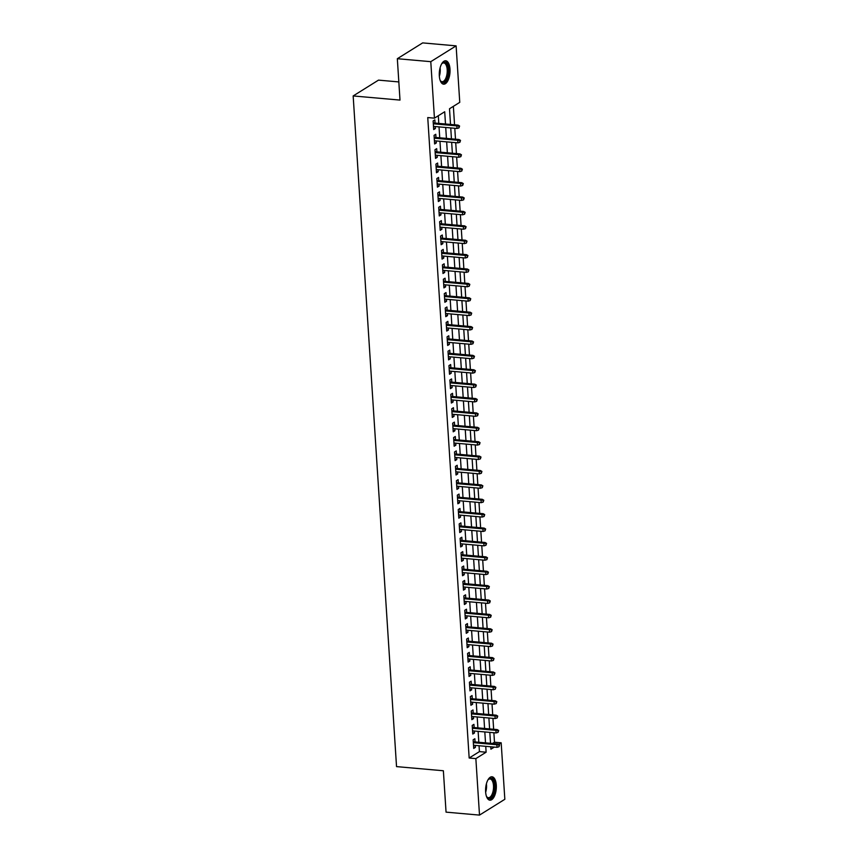 <?xml version="1.0" encoding="UTF-8"?>
<svg xmlns="http://www.w3.org/2000/svg" width="858" height="858" viewBox="0 0 858 858"><rect width="100%" height="100%" fill="white"/><g stroke="black" fill="none" stroke-linecap="round" stroke-linejoin="round"><path stroke-width="1.29" d="M485.617 791.816A11.744 5.309 -84.9 0 1 491.999 776.78A11.744 5.309 -84.9 0 1 496.299 785.156A11.744 5.309 -84.9 0 1 489.918 800.182A11.744 5.309 -84.9 0 1 485.617 791.816M439.317 75.815A11.744 5.309 -84.9 0 1 445.688 60.779A11.744 5.309 -84.9 0 1 450 69.144A11.744 5.309 -84.9 0 1 443.618 84.181A11.744 5.309 -84.9 0 1 439.317 75.815M398.831 81.928L378.496 80.126L353.164 95.946L396.535 766.612L443.371 770.763L446.053 812.14L479.504 815.1L475.858 758.611L486.121 752.198L485.746 746.331M353.164 95.946L400 100.086L397.329 58.709L422.651 42.9L456.113 45.86L459.759 102.349L449.495 108.762L450.514 124.442M492.46 743.478L494.487 742.213L493.876 732.743M493.65 729.268L492.942 718.35M492.717 714.875L492.02 703.957M491.795 700.482L491.087 689.564M490.862 686.089L490.154 675.171M489.929 671.707L489.221 660.789M488.996 657.314L488.288 646.396M488.063 642.921L487.365 632.003M487.14 628.528L486.432 617.61M486.207 614.135L485.499 603.217M485.274 599.742L484.566 588.824M484.341 585.349L483.644 574.431M483.419 570.956L482.711 560.038M482.486 556.563L481.778 545.645M481.553 542.17L480.845 531.252M480.619 527.777L479.912 516.859M479.686 513.384L478.989 502.466M478.764 499.002L478.056 488.084M477.831 484.609L477.123 473.691M476.898 470.216L476.19 459.298M475.965 455.823L475.268 444.905M475.042 441.43L474.335 430.512M474.109 427.037L473.401 416.119M473.176 412.644L472.468 401.726M472.243 398.251L471.535 387.333M471.31 383.858L470.613 372.94M470.388 369.466L469.68 358.547M469.455 355.073L468.747 344.155M468.522 340.68L467.814 329.762M467.589 326.287L466.891 315.369M466.666 311.904L465.958 300.986M465.733 297.511L465.025 286.593M464.8 283.119L464.092 272.201M463.867 268.726L463.159 257.808M462.934 254.333L462.237 243.415M462.012 239.94L461.304 229.022M461.078 225.547L460.371 214.629M460.145 211.154L459.438 200.236M459.212 196.761L458.515 185.843M458.29 182.368L457.582 171.45M457.357 167.975L456.649 157.057M456.424 153.582L455.716 142.664M455.491 139.189L454.783 128.271M454.558 124.807L453.367 106.338M494.487 742.213L501.179 742.803L504.836 799.291L479.504 815.1M475.064 741.934L474.86 738.738L473.144 739.81L473.702 748.444L475.418 747.372L475.289 745.409M474.131 727.541L473.927 724.345L472.211 725.418L472.779 734.051L474.485 732.979L474.356 731.016M473.208 713.148L472.994 709.952L471.289 711.025L471.846 719.658L473.552 718.596L473.423 716.623M472.275 698.755L472.061 695.559L470.356 696.632L470.913 705.265L472.629 704.204L472.501 702.23M471.342 684.362L471.139 681.177L469.423 682.239L469.98 690.872L471.696 689.811L471.568 687.837M470.409 669.969L470.205 666.784L468.489 667.846L469.047 676.479L470.763 675.418L470.634 673.444M469.476 655.587L469.272 652.391L467.567 653.453L468.125 662.086L469.83 661.025L469.701 659.051M468.554 641.194L468.339 637.998L466.634 639.06L467.192 647.704L468.897 646.632L468.779 644.669M467.621 626.801L467.417 623.605L465.701 624.667L466.259 633.311L467.975 632.239L467.846 630.276M466.688 612.408L466.484 609.212L464.768 610.285L465.326 618.918L467.042 617.846L466.913 615.883M465.755 598.015L465.551 594.819L463.835 595.892L464.403 604.525L466.109 603.453L465.98 601.49M464.832 583.622L464.618 580.426L462.912 581.499L463.47 590.132L465.175 589.06L465.047 587.097M463.899 569.229L463.685 566.033L461.979 567.106L462.537 575.739L464.253 574.667L464.124 572.704M462.966 554.836L462.762 551.64L461.046 552.713L461.604 561.346L463.32 560.274L463.191 558.311M462.033 540.443L461.829 537.247L460.113 538.32L460.671 546.954L462.387 545.881L462.258 543.918M461.1 526.051L460.896 522.854L459.191 523.927L459.749 532.561L461.454 531.499L461.325 529.525M460.178 511.658L459.963 508.462L458.258 509.534L458.816 518.168L460.521 517.106L460.403 515.132M459.245 497.265L459.041 494.079L457.325 495.141L457.882 503.775L459.598 502.713L459.47 500.74M458.311 482.872L458.108 479.686L456.392 480.748L456.949 489.382L458.665 488.32L458.537 486.347M457.378 468.489L457.175 465.293L455.459 466.355L456.027 474.989L457.732 473.927L457.604 471.954M456.456 454.096L456.241 450.9L454.536 451.962L455.094 460.607L456.799 459.534L456.671 457.571M455.523 439.704L455.308 436.507L453.603 437.569L454.161 446.214L455.877 445.141L455.748 443.178M454.59 425.311L454.386 422.115L452.67 423.187L453.228 431.821L454.944 430.748L454.815 428.786M453.657 410.918L453.453 407.722L451.737 408.794L452.295 417.428L454.011 416.355L453.882 414.393M452.724 396.525L452.52 393.329L450.815 394.401L451.372 403.035L453.078 401.962L452.949 400M451.801 382.132L451.587 378.936L449.882 380.008L450.439 388.642L452.145 387.569L452.027 385.607M450.868 367.739L450.664 364.543L448.949 365.615L449.506 374.249L451.222 373.176L451.094 371.214M449.935 353.346L449.731 350.15L448.015 351.222L448.573 359.856L450.289 358.794L450.16 356.821M449.002 338.953L448.798 335.757L447.082 336.829L447.651 345.463L449.356 344.401L449.227 342.428M448.08 324.56L447.865 321.375L446.16 322.436L446.718 331.07L448.423 330.008L448.294 328.035M447.147 310.167L446.932 306.982L445.227 308.043L445.785 316.677L447.501 315.615L447.372 313.642M446.214 295.774L446.01 292.589L444.294 293.651L444.852 302.284L446.568 301.222L446.439 299.249M445.281 281.392L445.077 278.196L443.361 279.258L443.918 287.902L445.634 286.829L445.506 284.856M444.347 266.999L444.144 263.803L442.438 264.865L442.996 273.509L444.701 272.436L444.573 270.474M443.425 252.606L443.211 249.41L441.505 250.482L442.063 259.116L443.768 258.043L443.65 256.081M442.492 238.213L442.288 235.017L440.572 236.089L441.13 244.723L442.846 243.651L442.717 241.688M441.559 223.82L441.355 220.624L439.639 221.696L440.197 230.33L441.913 229.258L441.784 227.295M440.626 209.427L440.422 206.231L438.706 207.304L439.275 215.937L440.98 214.865L440.851 212.902M439.704 195.034L439.489 191.838L437.784 192.911L438.341 201.544L440.047 200.472L439.918 198.509M438.77 180.641L438.556 177.445L436.851 178.518L437.408 187.151L439.124 186.079L438.996 184.116M437.837 166.248L437.634 163.052L435.918 164.125L436.475 172.758L438.191 171.697L438.063 169.723M436.904 151.855L436.701 148.659L434.985 149.732L435.542 158.365L437.258 157.304L437.13 155.33M435.971 137.462L435.767 134.277L434.062 135.339L434.62 143.972L436.325 142.911L436.196 140.937M445.495 124.002L444.701 111.755L434.438 118.157L427.745 117.567L469.165 758.022L479.429 751.608L479.054 745.741M478.828 742.267L478.12 731.348M477.895 727.874L477.187 716.956M476.962 713.481L476.254 702.563M476.029 699.088L475.332 688.17M475.107 684.695L474.399 673.777M474.174 670.302L473.466 659.384M473.241 655.92L472.533 645.001M472.308 641.527L471.6 630.609M471.374 627.134L470.677 616.216M470.452 612.741L469.744 601.823M469.519 598.348L468.811 587.43M468.586 583.955L467.878 573.037M467.653 569.562L466.956 558.644M466.731 555.169L466.023 544.251M465.797 540.776L465.09 529.858M464.864 526.383L464.157 515.465M463.931 511.99L463.223 501.072M462.998 497.597L462.301 486.679M462.076 483.215L461.368 472.286M461.143 468.822L460.435 457.904M460.21 454.429L459.502 443.511M459.277 440.036L458.58 429.118M458.354 425.643L457.646 414.725M457.421 411.25L456.713 400.332M456.488 396.857L455.78 385.939M455.555 382.464L454.847 371.546M454.622 368.071L453.925 357.153M453.7 353.678L452.992 342.76M452.767 339.285L452.059 328.367M451.834 324.892L451.126 313.974M450.9 310.499L450.203 299.581M449.978 296.117L449.27 285.199M449.045 281.724L448.337 270.806M448.112 267.331L447.404 256.413M447.179 252.938L446.471 242.02M446.246 238.545L445.549 227.627M445.323 224.153L444.616 213.234M444.39 209.76L443.683 198.841M443.457 195.367L442.749 184.449M442.524 180.974L441.827 170.056M441.602 166.581L440.894 155.663M440.669 152.188L439.961 141.27M439.736 137.795L439.028 126.877M438.803 123.402L438.309 115.744M435.049 123.069L434.834 119.884L433.129 120.946L433.687 129.579L435.392 128.518L435.274 126.544M397.329 58.709L430.78 61.669L456.113 45.86M469.165 758.022L475.858 758.611M434.438 118.157L430.78 61.669M485.521 742.856L484.813 731.938M484.588 728.463L483.88 717.545M483.655 714.07L482.947 703.152M482.722 699.688L482.014 688.77M481.788 685.295L481.091 674.377M480.866 670.902L480.158 659.984M479.933 656.509L479.225 645.591M479 642.116L478.292 631.198M478.067 627.724L477.37 616.805M477.145 613.331L476.437 602.413M476.211 598.938L475.504 588.02M475.278 584.545L474.571 573.627M474.345 570.152L473.637 559.234M473.412 555.759L472.715 544.841M472.49 541.366L471.782 530.448M471.557 526.984L470.849 516.055M470.624 512.591L469.916 501.673M469.691 498.198L468.983 487.28M468.768 483.805L468.06 472.887M467.835 469.412L467.127 458.494M466.902 455.019L466.194 444.101M465.969 440.626L465.261 429.708M465.036 426.233L464.339 415.315M464.114 411.84L463.406 400.922M463.181 397.447L462.473 386.529M462.248 383.054L461.54 372.136M461.314 368.661L460.607 357.743M460.392 354.268L459.684 343.35M459.459 339.886L458.751 328.968M458.526 325.493L457.818 314.575M457.593 311.1L456.885 300.182M456.66 296.707L455.963 285.789M455.737 282.314L455.03 271.396M454.804 267.921L454.096 257.003M453.871 253.528L453.163 242.61M452.938 239.135L452.23 228.217M452.016 224.742L451.308 213.824M451.083 210.349L450.375 199.431M450.15 195.956L449.442 185.038M449.217 181.564L448.509 170.645M448.284 167.171L447.586 156.253M447.361 152.788L446.653 141.87M446.428 138.395L445.72 127.477M490.755 746.782L490.915 749.206L494.305 747.093M498.712 744.336L501.179 742.803M450.74 127.917L451.437 138.835M451.662 142.31L452.37 153.228M452.595 156.703L453.303 167.621M453.528 171.096L454.236 182.014M454.461 185.489L455.158 196.407M455.384 199.882L456.091 210.8M456.317 214.275L457.024 225.193M457.25 228.657L457.957 239.575M458.183 243.05L458.891 253.968M459.116 257.443L459.813 268.361M460.038 271.836L460.746 282.754M460.971 286.229L461.679 297.147M461.904 300.622L462.612 311.54M462.837 315.015L463.534 325.933M463.76 329.408L464.468 340.326M464.693 343.801L465.401 354.719M465.626 358.194L466.334 369.112M466.559 372.587L467.267 383.505M467.492 386.979L468.189 397.897M468.414 401.372L469.122 412.29M469.347 415.755L470.055 426.673M470.281 430.148L470.988 441.066M471.214 444.541L471.911 455.459M472.136 458.933L472.844 469.852M473.069 473.326L473.777 484.244M474.002 487.719L474.71 498.637M474.935 502.112L475.643 513.03M475.868 516.505L476.565 527.423M476.791 530.898L477.498 541.816M477.724 545.291L478.432 556.209M478.657 559.684L479.365 570.602M479.59 574.077L480.287 584.995M480.512 588.459L481.22 599.388M481.445 602.852L482.153 613.77M482.378 617.245L483.086 628.163M483.311 631.638L484.019 642.556M484.244 646.031L484.942 656.949M485.167 660.424L485.875 671.342M486.1 674.817L486.808 685.735M487.033 689.21L487.741 700.128M487.966 703.603L488.663 714.521M488.888 717.996L489.596 728.914M489.821 732.389L490.529 743.307M479.429 751.608L486.121 752.198M433.601 128.357L435.392 128.518M434.534 142.75L436.325 142.911M435.467 157.143L437.258 157.304M436.4 171.536L438.191 171.697M437.333 185.929L439.124 186.079M438.256 200.322L440.047 200.472M439.189 214.714L440.98 214.865M440.122 229.097L441.913 229.258M441.055 243.49L442.846 243.651M441.977 257.883L443.768 258.043M442.91 272.276L444.701 272.436M443.843 286.669L445.634 286.829M444.776 301.061L446.568 301.222M445.71 315.454L447.501 315.615M446.632 329.847L448.423 330.008M447.565 344.24L449.356 344.401M448.498 358.633L450.289 358.794M449.431 373.026L451.222 373.176M450.353 387.419L452.145 387.569M451.287 401.801L453.078 401.962M452.22 416.194L454.011 416.355M453.153 430.587L454.944 430.748M454.086 444.98L455.877 445.141M455.008 459.373L456.799 459.534M455.941 473.766L457.732 473.927M456.874 488.159L458.665 488.32M457.807 502.552L459.598 502.713M458.73 516.945L460.521 517.106M459.663 531.338L461.454 531.499M460.596 545.731L462.387 545.881M461.529 560.124L463.32 560.274M462.462 574.517L464.253 574.667M463.384 588.899L465.175 589.06M464.317 603.292L466.109 603.453M465.25 617.685L467.042 617.846M466.184 632.078L467.975 632.239M467.106 646.471L468.897 646.632M468.039 660.864L469.83 661.025M468.972 675.257L470.763 675.418M469.905 689.65L471.696 689.811M470.838 704.043L472.629 704.204M471.761 718.436L473.552 718.596M472.694 732.829L474.485 732.979M473.627 747.221L475.418 747.372M458.901 126.437L458.987 127.885L459.577 126.019L456.842 125.879L457.014 128.475L433.483 126.394M433.311 123.799L456.842 125.879L458.075 125.118L433.258 122.919M459.577 126.019L458.075 125.118M457.014 128.475L458.987 127.885M441.559 64.039A10.167 4.59 -84.9 0 1 442.042 63.449A10.167 4.59 -84.9 0 1 448.208 69.498A10.167 4.59 -84.9 0 1 445.785 80.491A10.167 4.59 -84.9 0 1 440.497 80.909A10.167 4.59 -84.9 0 1 440.122 80.244M440.272 80.534A9.417 4.258 95.1 0 0 442.084 81.703A9.417 4.258 95.1 0 0 447.2 69.648A9.417 4.258 95.1 0 0 443.747 62.945A9.417 4.258 95.1 0 0 441.763 63.771M442.932 84.009A11.669 5.277 95.1 0 0 448.895 69.069A11.669 5.277 95.1 0 0 444.98 60.821M487.859 780.04A10.167 4.59 -84.9 0 1 488.341 779.45A10.167 4.59 -84.9 0 1 493.983 782.239A10.167 4.59 -84.9 0 1 492.739 795.366A10.167 4.59 -84.9 0 1 486.797 796.91A10.167 4.59 -84.9 0 1 486.422 796.245M486.583 796.546A9.417 4.258 95.1 0 0 488.384 797.704A9.417 4.258 95.1 0 0 491.859 794.787A9.417 4.258 95.1 0 0 493.425 784.802A9.417 4.258 95.1 0 0 490.047 778.957A9.417 4.258 95.1 0 0 488.063 779.783M489.232 800.021A11.669 5.277 95.1 0 0 493.168 796.396A11.669 5.277 95.1 0 0 495.141 784.394A11.669 5.277 95.1 0 0 491.28 776.822M459.824 140.83L459.92 142.278L460.51 140.401L457.775 140.272L457.947 142.868L434.405 140.776M434.245 138.192L457.775 140.272L459.009 139.511L434.18 137.312M460.51 140.401L459.009 139.511M457.947 142.868L459.92 142.278M460.757 155.223L460.853 156.66L461.443 154.794L458.708 154.665L458.88 157.261L435.338 155.169M435.178 152.585L458.708 154.665L459.942 153.893L435.113 151.694M461.443 154.794L459.942 153.893M458.88 157.261L460.853 156.66M461.69 169.616L461.786 171.053L462.376 169.187L459.641 169.058L459.802 171.654L436.272 169.562M436.1 166.978L459.641 169.058L460.875 168.286L436.046 166.087M462.376 169.187L460.875 168.286M459.802 171.654L461.786 171.053M462.623 184.009L462.709 185.446L463.309 183.58L460.574 183.451L460.735 186.047L437.205 183.955M437.033 181.37L460.574 183.451L461.797 182.679L436.979 180.48M463.309 183.58L461.797 182.679M460.735 186.047L462.709 185.446M463.556 198.402L463.642 199.839L464.232 197.973L461.497 197.844L461.668 200.429L438.138 198.348M437.966 195.763L461.497 197.844L462.73 197.072L437.912 194.873M464.232 197.973L462.73 197.072M461.668 200.429L463.642 199.839M464.478 212.795L464.575 214.232L465.165 212.366L462.43 212.237L462.601 214.822L439.06 212.741M438.899 210.156L462.43 212.237L463.663 211.465L438.835 209.266M465.165 212.366L463.663 211.465M462.601 214.822L464.575 214.232M465.411 227.188L465.508 228.625L466.098 226.759L463.363 226.63L463.524 229.215L439.993 227.134M439.822 224.539L463.363 226.63L464.596 225.858L439.768 223.659M466.098 226.759L464.596 225.858M463.524 229.215L465.508 228.625M466.344 241.581L466.441 243.018L467.031 241.152L464.296 241.023L464.457 243.608L440.926 241.527M440.755 238.932L464.296 241.023L465.529 240.251L440.701 238.052M467.031 241.152L465.529 240.251M464.457 243.608L466.441 243.018M467.278 255.974L467.363 257.411L467.953 255.545L465.218 255.416L465.39 258.001L441.859 255.92M441.688 253.325L465.218 255.416L466.452 254.644L441.634 252.445M467.953 255.545L466.452 254.644M465.39 258.001L467.363 257.411M468.2 270.367L468.296 271.804L468.886 269.938L466.151 269.809L466.323 272.394L442.782 270.313M442.621 267.717L466.151 269.809L467.385 269.037L442.556 266.838M468.886 269.938L467.385 269.037M466.323 272.394L468.296 271.804M469.133 284.759L469.229 286.197L469.819 284.33L467.084 284.191L467.256 286.786L443.715 284.706M443.554 282.11L467.084 284.191L468.318 283.43L443.489 281.231M469.819 284.33L468.318 283.43M467.256 286.786L469.229 286.197M470.066 299.142L470.163 300.59L470.752 298.723L468.018 298.584L468.178 301.179L444.648 299.099M444.476 296.503L468.018 298.584L469.251 297.823L444.423 295.624M470.752 298.723L469.251 297.823M468.178 301.179L470.163 300.59M470.999 313.535L471.085 314.983L471.685 313.116L468.951 312.977L469.111 315.572L445.581 313.492M445.409 310.896L468.951 312.977L470.173 312.215L445.356 310.017M471.685 313.116L470.173 312.215M469.111 315.572L471.085 314.983M471.932 327.928L472.018 329.365L472.608 327.499L469.873 327.37L470.045 329.965L446.514 327.874M446.342 325.289L469.873 327.37L471.106 326.598L446.289 324.41M472.608 327.499L471.106 326.598M470.045 329.965L472.018 329.365M472.855 342.321L472.951 343.758L473.541 341.892L470.806 341.763L470.978 344.358L447.436 342.267M447.275 339.682L470.806 341.763L472.039 340.991L447.211 338.792M473.541 341.892L472.039 340.991M470.978 344.358L472.951 343.758M473.788 356.714L473.884 358.151L474.474 356.284L471.739 356.156L471.9 358.751L448.369 356.66M448.198 354.075L471.739 356.156L472.973 355.384L448.144 353.185M474.474 356.284L472.973 355.384M471.9 358.751L473.884 358.151M474.721 371.106L474.817 372.544L475.407 370.677L472.672 370.549L472.833 373.144L449.302 371.053M449.131 368.468L472.672 370.549L473.906 369.777L449.077 367.578M475.407 370.677L473.906 369.777M472.833 373.144L474.817 372.544M475.654 385.499L475.74 386.937L476.329 385.07L473.595 384.942L473.766 387.526L450.236 385.446M450.064 382.861L473.595 384.942L474.828 384.169L450.01 381.971M476.329 385.07L474.828 384.169M473.766 387.526L475.74 386.937M476.576 399.892L476.673 401.329L477.262 399.463L474.528 399.335L474.699 401.919L451.158 399.839M450.997 397.254L474.528 399.335L475.761 398.562L450.933 396.364M477.262 399.463L475.761 398.562M474.699 401.919L476.673 401.329M477.509 414.285L477.606 415.722L478.196 413.856L475.461 413.728L475.632 416.312L452.091 414.232M451.93 411.636L475.461 413.728L476.694 412.955L451.866 410.757M478.196 413.856L476.694 412.955M475.632 416.312L477.606 415.722M478.442 428.678L478.539 430.115L479.129 428.249L476.394 428.121L476.555 430.705L453.024 428.625M452.852 426.029L476.394 428.121L477.627 427.348L452.799 425.15M479.129 428.249L477.627 427.348M476.555 430.705L478.539 430.115M479.375 443.071L479.461 444.508L480.062 442.642L477.327 442.514L477.488 445.098L453.957 443.018M453.785 440.422L477.327 442.514L478.549 441.741L453.732 439.543M480.062 442.642L478.549 441.741M477.488 445.098L479.461 444.508M480.308 457.464L480.394 458.901L480.984 457.035L478.249 456.896L478.421 459.491L454.89 457.411M454.719 454.815L478.249 456.896L479.483 456.134L454.665 453.936M480.984 457.035L479.483 456.134M478.421 459.491L480.394 458.901M481.231 471.857L481.327 473.294L481.917 471.428L479.182 471.289L479.354 473.884L455.812 471.803M455.652 469.208L479.182 471.289L480.416 470.527L455.587 468.329M481.917 471.428L480.416 470.527M479.354 473.884L481.327 473.294M482.164 486.239L482.26 487.687L482.85 485.821L480.115 485.682L480.276 488.277L456.746 486.196M456.574 483.601L480.115 485.682L481.349 484.92L456.52 482.722M482.85 485.821L481.349 484.92M480.276 488.277L482.26 487.687M483.097 500.632L483.193 502.08L483.783 500.214L481.048 500.075L481.209 502.67L457.679 500.589M457.507 497.994L481.048 500.075L482.282 499.313L457.453 497.114M483.783 500.214L482.282 499.313M481.209 502.67L483.193 502.08M484.03 515.025L484.116 516.462L484.706 514.596L481.971 514.468L482.142 517.063L458.612 514.972M458.44 512.387L481.971 514.468L483.204 513.695L458.386 511.507M484.706 514.596L483.204 513.695M482.142 517.063L484.116 516.462M484.952 529.418L485.049 530.855L485.639 528.989L482.904 528.86L483.075 531.456L459.534 529.365M459.373 526.78L482.904 528.86L484.137 528.088L459.309 525.89M485.639 528.989L484.137 528.088M483.075 531.456L485.049 530.855M485.885 543.811L485.982 545.248L486.572 543.382L483.837 543.253L484.009 545.849L460.467 543.758M460.306 541.173L483.837 543.253L485.07 542.481L460.242 540.283M486.572 543.382L485.07 542.481M484.009 545.849L485.982 545.248M486.818 558.204L486.915 559.641L487.505 557.775L484.77 557.646L484.931 560.231L461.4 558.15M461.229 555.566L484.77 557.646L486.003 556.874L461.175 554.676M487.505 557.775L486.003 556.874M484.931 560.231L486.915 559.641M487.752 572.597L487.837 574.034L488.438 572.168L485.703 572.039L485.864 574.624L462.333 572.543M462.162 569.959L485.703 572.039L486.926 571.267L462.108 569.069M488.438 572.168L486.926 571.267M485.864 574.624L487.837 574.034M488.685 586.99L488.77 588.427L489.36 586.561L486.625 586.432L486.797 589.017L463.266 586.936M463.095 584.341L486.625 586.432L487.859 585.66L463.041 583.461M489.36 586.561L487.859 585.66M486.797 589.017L488.77 588.427M489.607 601.383L489.704 602.82L490.293 600.954L487.559 600.825L487.73 603.41L464.189 601.329M464.028 598.734L487.559 600.825L488.792 600.053L463.964 597.854M490.293 600.954L488.792 600.053M487.73 603.41L489.704 602.82M490.54 615.776L490.637 617.213L491.226 615.347L488.492 615.218L488.652 617.803L465.122 615.722M464.95 613.127L488.492 615.218L489.725 614.446L464.897 612.247M491.226 615.347L489.725 614.446M488.652 617.803L490.637 617.213M491.473 630.169L491.57 631.606L492.16 629.74L489.425 629.611L489.586 632.196L466.055 630.115M465.883 627.52L489.425 629.611L490.658 628.839L465.83 626.64M492.16 629.74L490.658 628.839M489.586 632.196L491.57 631.606M492.406 644.562L492.492 645.999L493.082 644.133L490.347 643.993L490.519 646.589L466.988 644.508M466.816 641.913L490.347 643.993L491.58 643.232L466.763 641.033M493.082 644.133L491.58 643.232M490.519 646.589L492.492 645.999M493.329 658.944L493.425 660.392L494.015 658.526L491.28 658.386L491.452 660.982L467.91 658.901M467.749 656.306L491.28 658.386L492.513 657.625L467.685 655.426M494.015 658.526L492.513 657.625M491.452 660.982L493.425 660.392M494.262 673.337L494.358 674.785L494.948 672.919L492.213 672.779L492.385 675.375L468.843 673.294M468.683 670.699L492.213 672.779L493.447 672.018L468.618 669.819M494.948 672.919L493.447 672.018M492.385 675.375L494.358 674.785M495.195 687.73L495.291 689.178L495.881 687.301L493.146 687.172L493.307 689.768L469.776 687.676M469.605 685.092L493.146 687.172L494.38 686.411L469.551 684.212M495.881 687.301L494.38 686.411M493.307 689.768L495.291 689.178M496.128 702.123L496.214 703.56L496.814 701.694L494.079 701.565L494.24 704.161L470.71 702.069M470.538 699.485L494.079 701.565L495.302 700.793L470.484 698.594M496.814 701.694L495.302 700.793M494.24 704.161L496.214 703.56M497.061 716.516L497.147 717.953L497.737 716.087L495.002 715.958L495.173 718.554L471.643 716.462M471.471 713.877L495.002 715.958L496.235 715.186L471.417 712.987M497.737 716.087L496.235 715.186M495.173 718.554L497.147 717.953M497.983 730.909L498.08 732.346L498.67 730.48L495.935 730.351L496.106 732.947L472.565 730.855M472.404 728.27L495.935 730.351L497.168 729.579L472.34 727.38M498.67 730.48L497.168 729.579M496.106 732.947L498.08 732.346M498.916 745.302L499.013 746.739L499.603 744.873L496.868 744.744L497.039 747.329L473.498 745.248M473.326 742.663L496.868 744.744L498.101 743.972L473.273 741.773M499.603 744.873L498.101 743.972M497.039 747.329L499.013 746.739M440.1 67.814A9.417 4.258 -84.9 0 1 440.218 69.037A9.417 4.258 -84.9 0 1 439.35 76.265M439.328 72.522A9.106 4.118 95.1 0 0 439.425 71.493M486.4 783.815A9.417 4.258 -84.9 0 1 485.649 792.277M485.628 788.534A9.106 4.118 95.1 0 0 485.725 787.505"/></g></svg>

